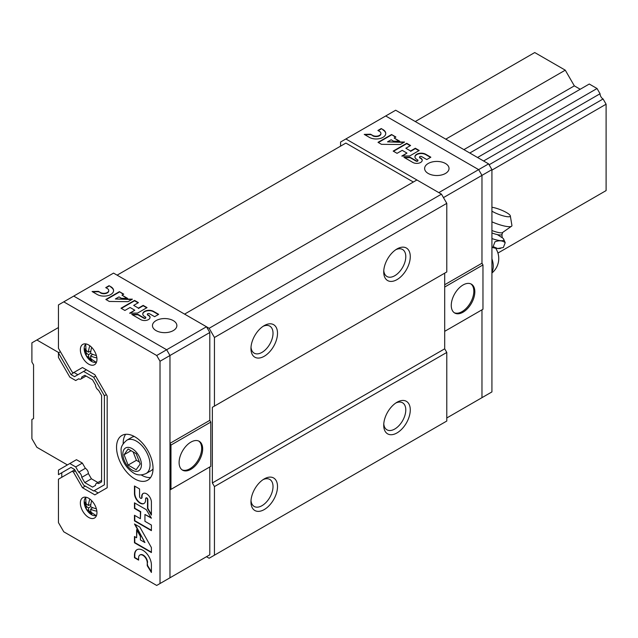 <?xml version="1.0" encoding="UTF-8"?>
<svg xmlns="http://www.w3.org/2000/svg" width="638" height="638" viewBox="0 0 638 638"><rect width="100%" height="100%" fill="white"/><g stroke="black" fill="none" stroke-linecap="round" stroke-linejoin="round"><path stroke-width="0.96" d="M483.596 160.983L600.063 93.746L597.04 88.515L589.273 84.025L469.783 153.016M477.551 157.498L597.04 88.515M580.213 89.256L574.336 85.867L565.276 70.172L534.74 52.547L415.25 121.531M463.914 149.619L574.336 85.867M445.787 139.156L565.276 70.172M58.824 352.654L36.876 339.982L58.449 327.525M36.876 339.982L31.9 342.853L31.9 362.017L33.559 364.896L33.559 418.552L31.9 419.509L31.9 438.673L36.876 447.294L67.413 464.927M60.427 351.729L58.449 352.87L70.993 374.586L74.558 376.643L83.618 371.412L93.698 377.233L104.385 395.751L104.385 484.808L93.698 490.981L83.618 485.159L74.558 469.464L70.993 467.407L58.449 474.648L58.449 470.094L76.472 459.695L82.35 463.084L85.372 468.316A4.203 2.424 -120 0 1 88.387 473.548L91.409 478.779L97.893 482.519M603.077 192.333L600.063 194.08M497.927 253.047L606.1 190.595L606.1 104.209L603.077 98.978L489.123 164.771M491.922 170.123L606.1 104.209M600.063 93.746A4.203 2.424 -120 0 0 603.077 98.978M206.481 556.711L209.136 558.242L214.448 555.18L214.448 486.579L212.358 482.958L212.358 407.299L214.448 406.095L214.448 337.486L209.136 328.291L184.581 314.111L416.909 179.972L441.472 194.151L446.783 203.355L446.783 271.955L214.448 406.095M413.352 182.029L345.884 143.079L117.113 275.161M214.448 555.18L446.783 421.04L446.783 352.439L444.694 348.819L444.694 273.16L212.358 407.299M209.136 328.291L441.472 194.151M396.995 432.923A18.773 10.838 -60 0 1 383.725 425.259A18.773 10.838 -60 0 1 396.995 402.259A18.773 10.838 -60 0 1 410.274 409.923A18.773 10.838 -60 0 1 396.995 432.923M264.236 509.571A18.773 10.838 -60 0 1 250.957 501.907A18.773 10.838 -60 0 1 264.236 478.915A18.773 10.838 -60 0 1 277.514 486.579A18.773 10.838 -60 0 1 264.236 509.571M214.448 486.579L446.783 352.439M212.358 482.958L444.694 348.819M264.236 356.267A18.773 10.838 -60 0 1 250.957 348.603A18.773 10.838 -60 0 1 264.236 325.611A18.773 10.838 -60 0 1 277.514 333.275A18.773 10.838 -60 0 1 264.236 356.267M396.995 279.619A18.773 10.838 -60 0 1 383.725 271.955A18.773 10.838 -60 0 1 396.995 248.956A18.773 10.838 -60 0 1 410.274 256.628A18.773 10.838 -60 0 1 396.995 279.619M214.448 337.486L446.783 203.355M263.063 479.648A15.599 9.004 -60 0 1 269.786 479.433A15.599 9.004 -60 0 1 272.179 491.938A15.599 9.004 -60 0 1 261.987 505.687A15.599 9.004 -60 0 1 254.187 506.452A15.599 9.004 -60 0 1 251.013 500.519M395.823 249.697A15.599 9.004 -60 0 1 402.554 249.482A15.599 9.004 -60 0 1 404.947 261.987A15.599 9.004 -60 0 1 394.755 275.728A15.599 9.004 -60 0 1 386.955 276.501A15.599 9.004 -60 0 1 383.773 270.568M263.063 326.345A15.599 9.004 -60 0 1 269.786 326.13A15.599 9.004 -60 0 1 272.179 338.634A15.599 9.004 -60 0 1 261.987 352.383A15.599 9.004 -60 0 1 254.187 353.157A15.599 9.004 -60 0 1 251.013 347.216M395.823 403.001A15.599 9.004 -60 0 1 402.554 402.785A15.599 9.004 -60 0 1 404.947 415.282A15.599 9.004 -60 0 1 394.755 429.031A15.599 9.004 -60 0 1 386.955 429.805A15.599 9.004 -60 0 1 383.773 423.871M166.654 579.711L169.971 577.789L169.971 489.952L170.968 489.37L170.968 445.069L169.971 443.346L169.971 355.502L166.654 349.752L73.721 296.096L113.548 273.104L206.481 326.76L209.806 332.51L209.806 420.346L210.795 422.077L210.795 466.378L170.968 489.37M74.75 469.799L58.449 479.202L58.449 522.602L63.76 531.797L156.701 585.453L209.806 554.797L209.806 466.952L169.971 489.952M169.971 577.789L169.971 355.502L166.654 349.752L206.481 326.76M160.018 583.539L160.018 361.252L209.806 332.51M156.031 330.588A12.202 7.05 0 0 0 169.333 332.119A12.202 7.05 0 0 0 176.87 325.611A12.202 7.05 0 0 0 164.66 318.561A12.202 7.05 0 0 0 152.458 325.611A12.202 7.05 0 0 0 156.031 330.588M133.693 305.379L138.43 302.643L134.554 300.41L121.013 308.226L124.888 310.467L130.056 307.484L134.793 310.212L129.626 313.194L137.569 313.083L147.043 307.62L143.167 305.379L138.43 308.114L133.693 305.379L138.43 308.114M110.781 286.685L109.058 285.688L105.733 287.61L107.455 288.607A4.873 2.815 0 0 1 108.747 290.513A4.873 2.815 0 0 1 105.828 293.097A4.873 2.815 0 0 1 100.565 292.579L98.412 291.343L92.071 291.518L97.239 294.501A9.578 5.527 0 0 0 107.678 295.697A9.578 5.527 0 0 0 113.588 290.593A9.578 5.527 0 0 0 110.781 286.685L109.058 285.688M123.732 294.158L119.394 291.654L105.852 299.477L109.297 301.463L128.094 301.654L132.401 299.166L115.358 298.991L118.995 296.893L121.467 298.321L127.6 298.385L122.002 295.155L123.732 294.158M154.619 316.687L158.687 314.343L153.519 311.36A6.3 3.637 0 0 0 146.652 310.57A6.3 3.637 0 0 0 142.768 313.928A6.3 3.637 0 0 0 144.611 316.504L145.472 316.998A1.069 0.622 0 0 1 145.791 317.437A1.069 0.622 0 0 1 145.129 318.011A1.069 0.622 0 0 1 143.957 317.876L137.864 314.359L131.779 314.438L140.838 319.678A5.479 3.166 0 0 0 146.764 320.26A5.479 3.166 0 0 0 150.058 317.357A5.479 3.166 0 0 0 148.59 315.204L147.729 314.701A1.22 0.702 0 0 1 147.37 314.207A1.22 0.702 0 0 1 148.12 313.553A1.22 0.702 0 0 1 149.452 313.705L154.619 316.687M190.882 469.329A16.66 9.618 -60 0 1 182.556 470.158A16.66 9.618 -60 0 1 182.556 450.914A16.66 9.618 -60 0 1 199.215 441.297A16.66 9.618 -60 0 1 201.767 454.647A16.66 9.618 -60 0 1 190.882 469.329M170.968 445.069L210.795 422.077M169.971 443.346L209.806 420.346M198.705 441.033A16.66 9.618 -60 0 1 200.635 454.527A16.66 9.618 -60 0 1 189.885 468.755A16.66 9.618 -60 0 1 182.069 469.839M147.418 314.398A1.22 0.702 0 0 0 147.37 314.59A1.22 0.702 0 0 0 147.729 315.084L147.729 314.701M150.05 317.549A5.479 3.166 0 0 0 148.59 315.587L147.729 315.084M145.735 317.628A1.069 0.622 0 0 1 145.791 317.82A1.069 0.622 0 0 1 145.129 318.394A1.069 0.622 0 0 1 143.957 318.258L137.864 314.741L132.425 314.813M158.36 314.534L153.519 311.743A6.3 3.637 0 0 0 146.812 310.913A6.3 3.637 0 0 0 142.776 314.119M123.397 294.349L119.394 291.654M126.922 298.377L122.002 295.155M131.747 299.541L115.358 298.991M113.58 290.784A9.578 5.527 0 0 0 110.781 287.068M100.565 292.579L98.412 291.726L92.709 291.885M100.565 292.962A4.873 2.815 0 0 0 105.828 293.48A4.873 2.815 0 0 0 108.747 290.896A4.873 2.815 0 0 0 108.739 290.705M146.708 307.811L143.167 305.761L138.43 308.497M134.793 310.212L130.304 313.186M138.103 302.835L134.554 300.793L121.348 308.417M119.394 292.037L106.187 299.669M109.058 286.071L106.06 287.802M58.449 352.87L58.449 357.424L69.837 377.138L75.715 380.527L78.729 378.789A4.203 2.424 -120 0 0 80.882 379.02A4.203 2.424 -120 0 0 81.752 377.042L84.774 375.296L81.752 377.042M69.837 463.523L75.715 466.912L78.729 472.144A4.203 2.424 -120 0 1 81.752 477.376L84.774 482.607L92.542 487.097L95.556 485.351A4.203 2.424 -120 0 1 96.426 483.365A4.203 2.424 -120 0 1 98.579 483.604L101.602 481.865L101.602 395.48L98.579 390.249A4.203 2.424 -120 0 1 95.556 385.017L92.542 379.785L84.774 375.296M160.018 361.252L156.701 355.502L63.76 301.846L58.449 304.916L58.449 348.316L72.15 372.034L73.402 372.759L82.462 367.528L76.719 370.837M70.993 467.407L61.774 472.734L61.774 477.288M72.15 471.299L73.402 472.024L82.462 487.711L94.847 494.865L107.176 487.751L107.176 396.031L94.847 374.673L82.462 367.528M88.658 344.967A11.731 6.779 60 0 1 96.322 355.302A11.731 6.779 60 0 1 94.52 364.705A11.731 6.779 60 0 1 82.788 357.934A11.731 6.779 60 0 1 82.788 344.384A11.731 6.779 60 0 1 88.658 344.967M88.658 498.262A11.731 6.779 60 0 1 96.322 508.606A11.731 6.779 60 0 1 94.52 518.008A11.731 6.779 60 0 1 82.788 511.237A11.731 6.779 60 0 1 82.788 497.688A11.731 6.779 60 0 1 88.658 498.262M134.793 478.915A25.815 14.905 -120 0 0 147.697 480.191A25.815 14.905 -120 0 0 147.697 450.38A25.815 14.905 -120 0 0 121.882 435.475A25.815 14.905 -120 0 0 117.926 456.162A25.815 14.905 -120 0 0 134.793 478.915M139.555 488.939L134.458 486.004L134.458 493.469A7.887 4.554 -120 0 0 137.904 501.404A7.887 4.554 -120 0 0 143.973 503.51A7.887 4.554 -120 0 0 145.608 499.905L145.608 498.661A1.34 0.774 -120 0 1 145.887 498.047A1.34 0.774 -120 0 1 146.923 498.406A1.34 0.774 -120 0 1 147.506 499.753L147.506 508.558L151.405 515.097L151.405 502.002A6.858 3.956 -120 0 0 148.335 495.224A6.858 3.956 -120 0 0 143.127 493.469A6.858 3.956 -120 0 0 141.708 496.404L141.708 497.656A1.523 0.885 -120 0 1 141.397 498.35A1.523 0.885 -120 0 1 140.216 497.943A1.523 0.885 -120 0 1 139.555 496.404L139.555 488.939M146.309 509.674L134.458 502.832L134.458 508.43L140.392 511.851L140.392 518.694L134.458 515.265L134.458 520.871L151.405 530.649L151.405 525.05L144.938 521.318L144.938 514.475L151.405 518.208L146.309 509.674M151.405 547.579L139.85 527.092L134.458 523.981L144.938 542.555L140.392 539.931L140.392 536.351L136.62 529.668L136.62 537.754L134.458 536.51L134.458 542.771L151.405 552.556L151.405 547.579M151.405 572.469L151.405 564.997A11.978 6.914 -120 0 0 146.174 552.939A11.978 6.914 -120 0 0 136.939 549.733A11.978 6.914 -120 0 0 134.458 555.22L134.458 557.7L138.621 560.108L138.621 557.62A6.101 3.525 -120 0 1 139.881 555.02A6.101 3.525 -120 0 1 144.507 556.575A6.101 3.525 -120 0 1 147.242 562.596L147.242 565.707L151.405 572.469M156.701 355.502L166.654 349.752L73.721 296.096L63.76 301.846M141.221 474.959A25.815 14.905 -120 0 0 141.429 475.079A25.815 14.905 -120 0 0 150.584 477.519M125.638 434.311A25.815 14.905 -120 0 0 123.174 443.697M147.242 562.596L147.577 565.515L151.405 571.736M147.577 562.405A6.101 3.525 -120 0 0 144.842 556.384A6.101 3.525 -120 0 0 140.216 554.829A6.101 3.525 -120 0 0 140.057 554.932M137.106 549.637A11.978 6.914 -120 0 0 134.793 555.028L134.793 557.508L138.621 559.725M134.793 536.702L134.793 542.579L151.405 552.173M136.955 530.258L136.62 537.754M135.112 524.356L144.938 542.555M144.938 514.475L151.054 517.625M134.793 515.456L134.793 520.672L151.405 530.266M134.793 503.023L134.793 508.239L140.719 511.66L140.392 518.694M141.54 498.222A1.523 0.885 -120 0 0 141.724 498.158A1.523 0.885 -120 0 0 142.043 497.465L141.708 497.656M143.295 493.381A6.858 3.956 -120 0 0 142.043 496.212L142.043 497.465M146.07 497.983A1.34 0.774 -120 0 1 146.222 497.855A1.34 0.774 -120 0 1 147.25 498.214A1.34 0.774 -120 0 1 147.841 499.562L147.841 508.366L151.405 514.348M134.793 486.196L134.793 493.278A7.887 4.554 -120 0 0 138.127 501.093A7.887 4.554 -120 0 0 144.14 503.414M75.715 466.912L82.35 463.084M78.729 472.144L85.372 468.316M81.752 477.376L88.387 473.548M84.774 482.607L91.409 478.779M74.12 372.345L70.993 374.586M74.311 372.672L77.876 374.729M86.409 369.801L83.618 371.412M95.668 376.093L93.698 377.233M106.363 394.611L104.385 395.751M97.016 489.067L104.385 484.808M75.372 470.884L73.402 472.024M85.253 486.108L82.462 487.711M94.225 490.67L98.164 492.951M90.285 499.395A18.622 9.777 -175.8 0 1 89.854 499.115A19.858 12.417 124.5 0 0 88.443 505.463A19.858 10.423 -175.8 0 1 84.83 502.018A18.622 11.651 124.5 0 0 84.83 504.259A19.858 12.417 -4.5 0 0 88.443 507.968A19.858 12.417 124.5 0 0 89.854 512.952A18.622 11.651 -4.5 0 0 91.792 514.076A19.858 10.423 -64.2 0 1 90.612 509.22A19.858 12.417 -4.5 0 0 96.817 511.174A18.622 9.777 -64.2 0 1 96.793 510.663M96.386 508.829A19.858 10.423 -175.8 0 1 90.612 506.716A19.858 10.423 -64.2 0 1 91.673 500.663M88.443 505.463L90.835 504.53M84.83 504.259L86.074 503.541M88.443 507.968L90.612 506.716M89.854 512.952L91.098 512.234M90.612 509.22L92.622 507.617M90.285 346.091A18.622 9.777 -175.8 0 1 89.854 345.812A19.858 12.417 124.5 0 0 88.443 352.16A19.858 10.423 -175.8 0 1 84.83 348.715A18.622 11.651 124.5 0 0 84.83 350.956A19.858 12.417 -4.5 0 0 88.443 354.672A19.858 12.417 124.5 0 0 89.854 359.657A18.622 11.651 -4.5 0 0 91.792 360.773A19.858 10.423 -64.2 0 1 90.612 355.924A19.858 12.417 -4.5 0 0 96.817 357.878A18.622 9.777 -64.2 0 1 96.793 357.368M96.386 355.526A19.858 10.423 -175.8 0 1 90.612 353.412A19.858 10.423 -64.2 0 1 91.673 347.359M88.443 352.16L90.835 351.227M84.83 350.956L86.074 350.238M88.443 354.672L90.612 353.412M89.854 359.657L91.098 358.931M90.612 355.924L92.622 354.313M134.331 436.496A19.244 11.109 -120 0 0 131.811 437.333L126.826 440.204A19.244 11.109 -120 0 1 146.07 451.321A19.244 11.109 -120 0 1 146.07 473.54L151.054 470.669A19.244 11.109 -120 0 0 153.04 468.898M140.185 464.009L136.157 453.642L128.11 448.993L124.091 454.719L128.11 465.086L136.157 469.735L140.185 464.009M131.061 450.691L124.091 454.719M133.151 451.903L136.412 460.301L128.11 465.086M136.412 460.301L139.419 462.04M340.572 146.142L340.572 142.035L345.884 138.964L438.816 192.62L478.644 169.628L481.969 175.378L481.969 263.215L482.966 264.945L482.966 309.247L444.694 331.337L481.969 309.821L481.969 397.665L446.783 417.978M481.969 309.821L481.969 397.665L491.922 391.915L491.922 169.628L488.604 163.878L395.672 110.222L385.711 115.972L478.644 169.628L481.969 175.378L443.466 197.605M488.604 163.878L478.644 169.628L385.711 115.972L345.884 138.964M445.46 163.495A12.202 7.05 180 0 1 449.032 168.48A12.202 7.05 180 0 1 436.831 175.522A12.202 7.05 180 0 1 424.621 168.48A12.202 7.05 180 0 1 432.157 161.964A12.202 7.05 180 0 1 445.46 163.495M405.856 148.247L410.593 145.512L406.717 143.279L393.175 151.094L397.051 153.335L402.219 150.353L406.956 153.08L401.788 156.063L409.732 155.951L419.206 150.488L415.33 148.247L410.593 150.983L405.856 148.247L410.593 150.983M382.944 129.554L381.229 128.557L377.895 130.479L379.618 131.476A4.873 2.815 0 0 1 380.918 133.382A4.873 2.815 0 0 1 377.991 135.966A4.873 2.815 0 0 1 372.728 135.447L370.582 134.211L364.234 134.387L369.402 137.369A9.578 5.527 0 0 0 379.841 138.566A9.578 5.527 0 0 0 385.751 133.462A9.578 5.527 0 0 0 382.944 129.554L381.229 128.557M395.895 137.026L391.557 134.522L378.015 142.338L381.46 144.332L400.257 144.523L404.564 142.035L387.521 141.859L391.158 139.762L393.63 141.189L399.763 141.253L394.172 138.023L395.895 137.026M426.782 159.556L430.849 157.211L425.682 154.229A6.3 3.637 0 0 0 418.815 153.439A6.3 3.637 0 0 0 414.931 156.796A6.3 3.637 0 0 0 416.774 159.372L417.635 159.867A1.069 0.622 0 0 1 417.954 160.305A1.069 0.622 0 0 1 417.292 160.88A1.069 0.622 0 0 1 416.12 160.744L410.027 157.227L403.942 157.307L413.009 162.538A5.479 3.166 0 0 0 418.927 163.129A5.479 3.166 0 0 0 422.22 160.226A5.479 3.166 0 0 0 420.753 158.072L419.892 157.57A1.22 0.702 0 0 1 419.533 157.076A1.22 0.702 0 0 1 420.282 156.422A1.22 0.702 0 0 1 421.614 156.573L426.782 159.556M491.922 169.628L481.969 175.378L481.969 263.215L444.694 284.739M482.966 264.945L444.694 287.036M463.044 284.987A16.66 9.618 -60 0 1 471.378 284.157A16.66 9.618 -60 0 1 471.378 303.401A16.66 9.618 -60 0 1 454.719 313.019A16.66 9.618 -60 0 1 452.159 299.669A16.66 9.618 -60 0 1 463.044 284.987M470.868 283.902A16.66 9.618 -60 0 1 470.381 302.827A16.66 9.618 -60 0 1 454.232 312.708M419.581 157.267A1.22 0.702 0 0 0 419.533 157.458A1.22 0.702 0 0 0 419.892 157.953L419.892 157.57M422.212 160.417A5.479 3.166 0 0 0 420.753 158.455L419.892 157.953M417.898 160.497A1.069 0.622 0 0 1 417.954 160.688A1.069 0.622 0 0 1 417.292 161.262A1.069 0.622 0 0 1 416.12 161.127L410.027 157.61L404.588 157.682M430.522 157.403L425.682 154.611A6.3 3.637 0 0 0 418.975 153.782A6.3 3.637 0 0 0 414.939 156.988M395.56 137.218L391.557 134.522M399.093 141.245L394.172 138.023M403.91 142.41L387.521 141.859M385.743 133.653A9.578 5.527 0 0 0 382.944 129.937M372.728 135.447L370.582 134.594L364.872 134.754M372.728 135.83A4.873 2.815 0 0 0 377.991 136.349A4.873 2.815 0 0 0 380.918 133.765A4.873 2.815 0 0 0 380.902 133.573M418.871 150.68L415.33 148.63L410.593 151.365M406.956 153.08L402.466 156.055M410.266 145.703L406.717 143.662L393.51 151.286M391.557 134.905L378.35 142.537M381.229 128.94L378.23 130.67M478.644 399.579L481.969 397.665M491.922 247.345A14.459 3.054 21.2 0 0 497.664 248.517L503.334 247.544L505.208 242.703C502.537 240.526 499.131 240.223 494.984 241.786L493.11 246.635L497.664 248.517A14.459 3.054 21.2 0 0 499.921 248.469L500.774 248.286M503.637 239.083L505.208 242.703M491.922 211.17A11.731 2.48 21.2 0 0 492.153 211.306A11.731 2.48 21.2 0 0 504.116 216.091A11.731 2.48 21.2 0 0 510.312 215.867A11.731 2.48 21.2 0 0 503.541 211.042A11.731 2.48 21.2 0 0 491.922 207.262M491.922 221.833A16.724 3.533 21.2 0 0 511.764 226.067A16.724 3.533 21.2 0 0 511.915 225.405L510.312 215.867M491.922 230.509A10.559 2.233 21.2 0 0 502.258 232.718L511.764 226.067M491.922 238.58A14.323 3.03 21.2 0 0 503.502 238.883A14.323 3.03 21.2 0 0 502.01 237.44M96.577 515.281A10.399 6.005 60 0 1 86.321 509.196A10.399 6.005 60 0 1 86.178 497.273M96.577 361.977A10.399 6.005 60 0 1 86.321 355.892A10.399 6.005 60 0 1 86.178 343.97M132.138 470.094A13.143 7.584 -120 0 0 140.185 458.642A13.143 7.584 -120 0 0 124.091 449.351A13.143 7.584 -120 0 0 132.138 470.094M491.922 272.123A18.773 10.838 -120 0 0 493.254 266.206A18.773 10.838 -120 0 0 491.922 258.757M491.922 232.958A10.559 2.233 21.2 0 0 501.939 234.457L502.664 232.575M96.426 483.365L101.602 480.382M80.882 379.02L86.058 376.037M96.402 515.751L86.321 509.196L85.691 497.185M96.402 362.448L86.321 355.892L85.691 343.882M146.07 473.54C141.301 475.573 137.074 475.358 133.398 472.886C125.279 467.311 121.18 459.783 121.1 450.284C120.765 447.055 122.671 443.697 126.826 440.204M491.922 273.024A18.773 18.773 0 0 0 495.67 248.238M501.939 234.457L502.186 237.727L497.353 234.593"/></g></svg>
